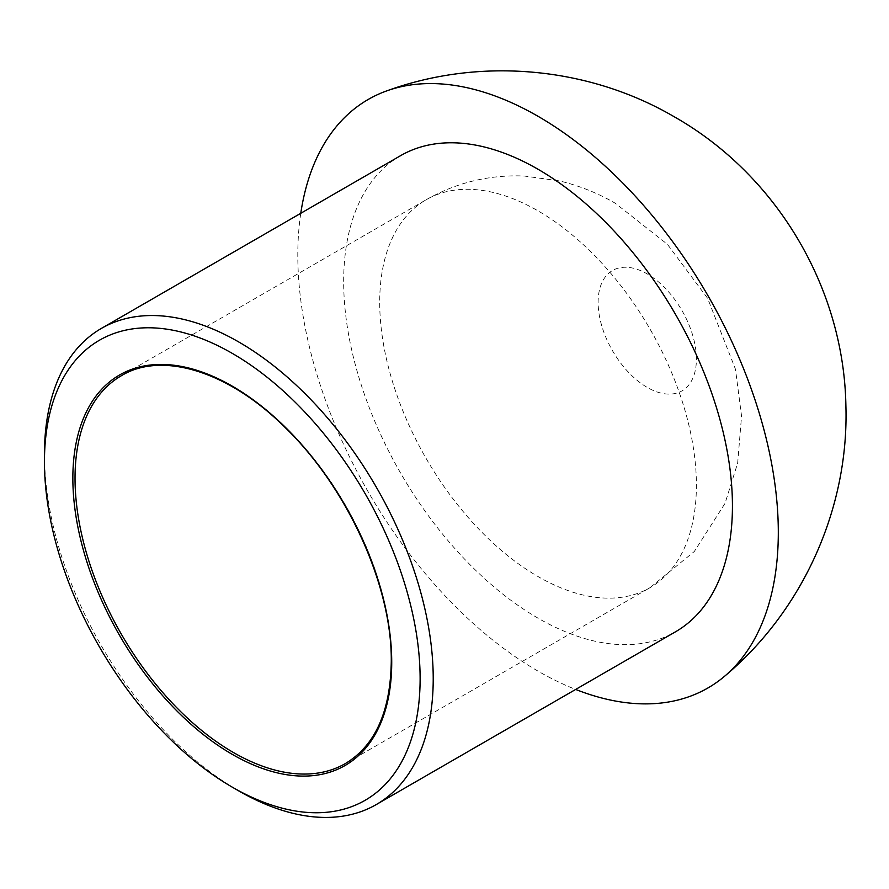 <?xml version="1.0" encoding="UTF-8"?>
<svg xmlns="http://www.w3.org/2000/svg" width="889" height="889" viewBox="0 0 889 889"><rect width="100%" height="100%" fill="white"/><g stroke="black" fill="none" stroke-linecap="round" stroke-linejoin="round"><path stroke-width="0.67" stroke-dasharray="4.45 3.33" d="M44.45 454.257A274.901 158.72 -120 0 0 238.83 790.943M300.771 213.293A339.765 196.169 -120 0 0 575.672 689.442M400.606 155.653A274.901 158.72 -120 0 0 400.606 473.081A274.901 158.72 -120 0 0 675.507 631.801M391.727 661.06A223.939 129.294 -120 0 0 293.97 435.699A223.939 129.294 -120 0 0 121.404 375.703L426.087 199.792A223.939 129.294 -120 0 0 426.087 458.368A223.939 129.294 -120 0 0 650.026 587.662A223.939 129.294 -120 0 0 696.398 485.15A223.939 129.294 -120 0 0 538.056 210.882A223.939 129.294 -120 0 0 426.087 199.792C456.557 182.512 489.283 174.588 524.254 176.022L559.437 180.923C579.172 185.645 597.786 193.08 615.277 203.237L667.417 244.308L707.622 298.326L735.459 369.213L741.559 416.119L737.67 463.025L725.035 503.363L694.298 551.502L650.026 587.662L345.343 763.573A223.939 129.294 -120 0 0 391.727 661.06M696.398 359.056A69.498 40.127 -120 0 0 647.259 273.934A69.498 40.127 -120 0 0 598.119 302.304A69.498 40.127 -120 0 0 647.259 387.426A69.498 40.127 -120 0 0 696.398 359.056"/><path stroke-width="1.33" d="M420.119 678.707A265.633 153.364 -120 0 0 232.285 353.377A265.633 153.364 -120 0 0 44.45 461.824A265.633 153.364 -120 0 0 232.285 787.154A265.633 153.364 -120 0 0 420.119 678.707M232.285 787.154L238.83 790.943A274.901 158.72 -120 0 0 376.28 804.556A274.901 158.72 -120 0 0 433.221 678.707A274.901 158.72 -120 0 0 313.228 402.061A274.901 158.72 -120 0 0 101.39 328.408A274.901 158.72 -120 0 0 44.45 454.257L44.45 461.824M575.672 689.442A339.765 196.169 -120 0 0 724.802 676.073A339.765 196.169 -120 0 0 778.308 532.433A339.765 196.169 -120 0 0 538.056 116.315A339.765 196.169 -120 0 0 386.915 90.822A339.765 196.169 -120 0 0 300.771 213.293M376.28 804.556L675.507 631.801A274.901 158.72 -120 0 0 732.436 505.952A274.901 158.72 -120 0 0 612.443 229.306A274.901 158.72 -120 0 0 400.606 155.653L101.39 328.408M391.727 662.316A225.484 130.183 -120 0 0 152.564 364.801A225.484 130.183 -120 0 0 152.564 683.674A225.484 130.183 -120 0 0 391.727 662.316M121.404 375.703A223.939 129.294 -120 0 0 121.404 634.279A223.939 129.294 -120 0 0 345.343 763.573C375.114 745.682 390.427 711.722 391.271 661.683C392.238 586.696 347.643 487.961 285.413 427.809C228.762 371.124 161.854 350.988 121.404 375.703M386.915 90.822C480.449 56.807 588.674 66.708 674.34 116.826C776.753 174.911 843.928 288.058 845.895 405.751C849.028 507.741 803.245 610.287 724.802 676.073"/></g></svg>
